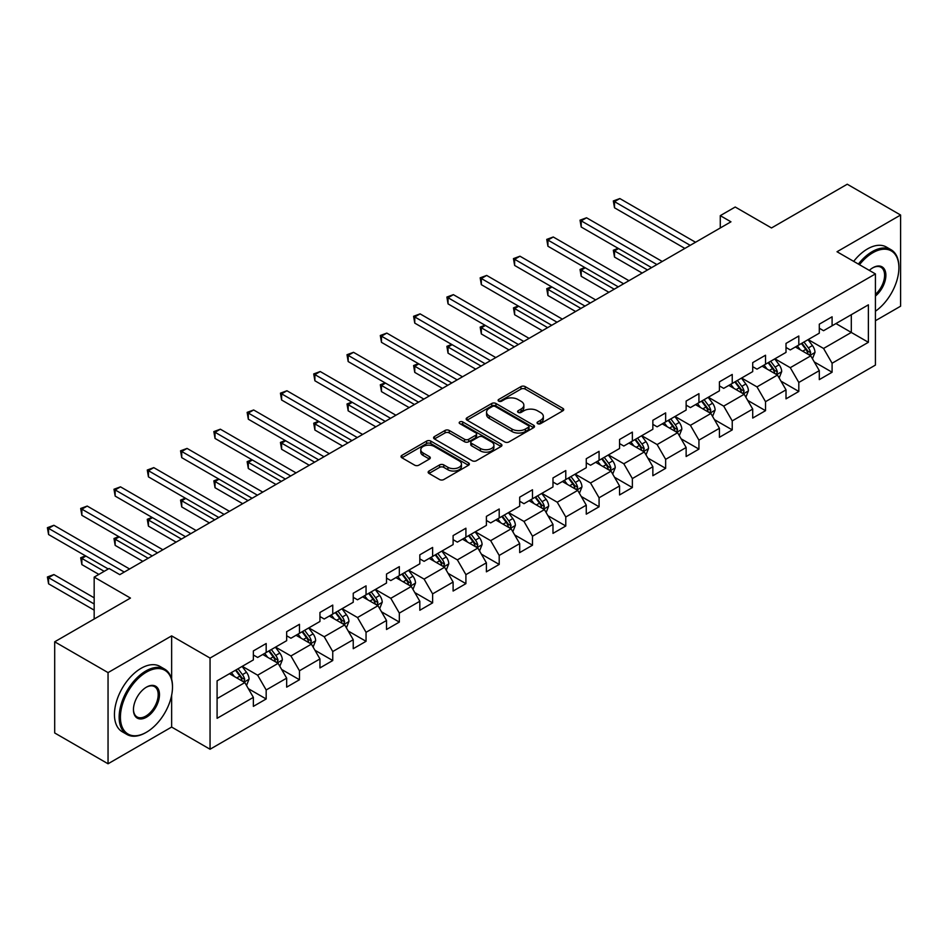 <?xml version="1.0" encoding="UTF-8"?>
<svg xmlns="http://www.w3.org/2000/svg" width="948" height="948" viewBox="0 0 948 948"><rect width="100%" height="100%" fill="white"/><g stroke="black" fill="none" stroke-linecap="round" stroke-linejoin="round"><path stroke-width="1.42" d="M537.67 423.649A2.074 1.197 0 0 0 540.609 423.649L562.863 410.792A2.963 1.706 0 0 0 563.728 409.583A2.963 1.706 0 0 0 562.863 408.375L525.156 386.606A2.963 1.706 0 0 0 520.973 386.606L498.719 399.464A2.074 1.197 0 0 0 498.103 400.305A2.074 1.197 0 0 0 498.719 401.146A2.074 1.197 0 0 0 501.646 401.146L504.526 399.487A9.48 5.475 0 0 1 517.928 399.487L521.068 401.3A9.48 5.475 0 0 1 523.853 405.175A9.48 5.475 0 0 1 521.068 409.038L518.189 410.709A2.074 1.197 0 0 0 517.584 411.551A2.074 1.197 0 0 0 518.189 412.404A2.074 1.197 0 0 0 521.127 412.404L524.007 410.733A9.48 5.475 0 0 1 537.409 410.733L540.55 412.546A9.48 5.475 0 0 1 543.334 416.421A9.48 5.475 0 0 1 540.55 420.284L537.67 421.955A2.074 1.197 0 0 0 537.066 422.796A2.074 1.197 0 0 0 537.67 423.649L537.67 421.955M429.017 471.026A2.963 1.706 0 0 0 428.152 472.234A2.963 1.706 0 0 0 429.017 473.443L439.588 479.546A2.963 1.706 0 0 0 443.783 479.546L468.502 465.278A2.963 1.706 0 0 0 469.367 464.07A2.963 1.706 0 0 0 468.502 462.861L430.795 441.093A2.963 1.706 0 0 0 426.6 441.093L401.893 455.36A2.963 1.706 0 0 0 401.016 456.569A2.963 1.706 0 0 0 401.893 457.777L414.667 465.16A2.963 1.706 0 0 0 418.85 465.16L429.432 459.045A2.963 1.706 0 0 0 430.297 457.837A2.963 1.706 0 0 0 429.432 456.628L423.092 452.966A7.928 4.574 0 0 1 420.782 449.731A7.928 4.574 0 0 1 425.664 445.513A7.928 4.574 0 0 1 434.303 446.496L459.128 460.835A7.928 4.574 0 0 1 461.451 464.07A7.928 4.574 0 0 1 456.557 468.288A7.928 4.574 0 0 1 447.918 467.305L443.783 464.911A2.963 1.706 0 0 0 439.588 464.911L429.017 471.026L429.017 473.443L439.588 467.376L439.588 464.911M875.419 320.732L900.6 306.204L900.6 215.03L847.251 184.22L771.494 227.958L735.221 207.019L720.279 215.646L730.955 221.808L119.78 574.654L109.115 568.492L94.172 577.119L94.172 619.008M171.635 679.171L171.635 635.883L108.048 672.606L54.7 641.796L130.457 598.07L94.172 577.119M171.635 635.883L210.053 658.066L875.419 273.913L875.419 365.087L210.053 749.24L210.053 658.066M900.6 215.03L837.013 251.741L875.419 273.913M504.739 441.934A2.963 1.706 0 0 0 508.922 441.934L533.641 427.666A2.963 1.706 0 0 0 534.506 426.458A2.963 1.706 0 0 0 533.641 425.249L495.934 403.481A2.963 1.706 0 0 0 491.751 403.481L467.032 417.748A2.963 1.706 0 0 0 466.167 418.957A2.963 1.706 0 0 0 467.032 420.165L504.739 441.934M460.633 424.088A2.074 1.197 0 0 1 462.743 424.384L462.743 421.919L501.065 444.055A2.963 1.706 0 0 1 501.942 445.264A2.963 1.706 0 0 1 501.065 446.472L476.358 460.74A2.963 1.706 0 0 1 472.163 460.74L434.457 438.971L445.039 432.916L445.039 430.451L434.457 436.554A2.963 1.706 0 0 0 433.591 437.763A2.963 1.706 0 0 0 434.457 438.971L434.457 436.554M445.039 432.916A2.963 1.706 0 0 1 449.234 432.916L449.234 430.451A2.963 1.706 0 0 0 445.039 430.451M449.234 430.451L464.52 439.279A2.963 1.706 0 0 0 468.703 439.279L475.73 435.227A2.963 1.706 0 0 0 476.595 434.018A2.963 1.706 0 0 0 475.73 432.809L459.804 423.614A2.074 1.197 0 0 1 459.199 422.772A2.074 1.197 0 0 1 460.479 421.659A2.074 1.197 0 0 1 462.743 421.919M108.048 672.606L108.048 763.78L54.7 732.97L54.7 641.796M248.352 688.686L266.175 698.972L266.175 689.978L286.663 678.152L286.663 687.146L299.461 679.752L299.461 670.757L319.95 658.931L319.95 667.925L332.748 660.531L332.748 651.537L353.237 639.71L353.237 648.705L366.046 641.31L366.046 632.316L386.523 620.49L386.523 629.484L399.333 622.089L399.333 613.095L419.822 601.269L419.822 610.263L432.62 602.869L432.62 593.875L453.108 582.048L453.108 591.042L465.906 583.648L465.906 574.654L486.395 562.828L486.395 571.822L499.205 564.427L499.205 555.433L519.694 543.607L519.694 552.601L532.492 545.207L532.492 536.212L552.98 524.386L552.98 533.38L565.778 525.998L565.778 517.004L586.267 505.166L586.267 514.16L599.077 506.777L599.077 497.783L619.554 485.957L619.554 494.951L632.363 487.556L632.363 478.562L652.852 466.736L652.852 475.73L665.65 468.336L665.65 459.342L686.139 447.515L686.139 456.509L698.937 449.115L698.937 440.121L719.425 428.295L719.425 437.289L732.235 429.894L732.235 420.9L752.712 409.074L752.712 418.068L765.522 410.674L765.522 401.679L786.01 389.853L786.01 398.847L798.809 391.453L798.809 382.459L819.297 370.632L819.297 379.627L832.095 372.232L832.095 363.238L868.38 342.299L868.38 304.841L851.304 314.7L851.304 332.44L868.38 342.299M266.175 698.972L253.365 706.367L253.365 697.373L217.092 718.311L217.092 680.854L253.365 659.915L253.365 650.92L266.175 643.526L266.175 652.52L286.663 640.694L286.663 631.7L299.461 624.305L299.461 633.3L319.95 621.473L319.95 612.479L332.748 605.085L332.748 614.079L353.237 602.253L353.237 593.258L366.046 585.864L366.046 594.858L386.523 583.032L386.523 574.038L399.333 566.643L399.333 575.637L419.822 563.811L419.822 554.817L432.62 547.434L432.62 556.417L453.108 544.59L453.108 535.596L465.906 528.214L465.906 537.208L486.395 525.37L486.395 516.376L499.205 508.993L499.205 517.987L519.694 506.161L519.694 497.167L532.492 489.772L532.492 498.767L552.98 486.94L552.98 477.946L565.778 470.552L565.778 479.546L586.267 467.719L586.267 458.725L599.077 451.331L599.077 460.325L619.554 448.499L619.554 439.505L632.363 432.11L632.363 441.104L652.852 429.278L652.852 420.284L665.65 412.89L665.65 421.884L686.139 410.057L686.139 401.063L698.937 393.669L698.937 402.663L719.425 390.837L719.425 381.843L732.235 374.448L732.235 383.442L752.712 371.616L752.712 362.622L765.522 355.227L765.522 364.222L786.01 352.395L786.01 343.401L798.809 336.007L798.809 345.001L819.297 333.175L819.297 324.18L832.095 316.798L832.095 325.792L868.38 304.841M262.762 654.487L278.12 663.363L257.643 675.189L242.273 666.325M253.365 654.985L257.643 657.45L266.175 652.52M257.643 675.189L266.175 689.978M278.12 663.363L286.663 678.152M296.049 635.279L311.418 644.142L290.929 655.969L275.56 647.105M286.663 635.764L290.929 638.229L299.461 633.3M290.929 655.969L299.461 670.757M311.418 644.142L319.95 658.931M329.335 616.058L344.705 624.922L324.216 636.748L308.847 627.884M319.95 616.544L324.216 619.008L332.748 614.079M324.216 636.748L332.748 651.537M344.705 624.922L353.237 639.71M362.634 596.837L377.991 605.701L357.503 617.527L342.145 608.663M353.237 597.323L357.503 599.788L366.046 594.858M357.503 617.527L366.046 632.316M377.991 605.701L386.523 620.49M395.92 577.616L411.278 586.48L390.801 598.307L375.432 589.443M386.523 578.102L390.801 580.567L399.333 575.637M390.801 598.307L399.333 613.095M411.278 586.48L419.822 601.269M429.207 558.396L444.576 567.26L424.088 579.098L408.718 570.222M419.822 558.882L424.088 561.346L432.62 556.417M424.088 579.098L432.62 593.875M444.576 567.26L453.108 582.048M462.494 539.175L477.863 548.051L457.374 559.877L442.017 551.001M453.108 539.673L457.374 542.126L465.906 537.208M457.374 559.877L465.906 574.654M477.863 548.051L486.395 562.828M495.792 519.954L511.15 528.83L490.661 540.656L475.304 531.781M486.395 520.452L490.661 522.917L499.205 517.987M490.661 540.656L499.205 555.433M511.15 528.83L519.694 543.607M529.079 500.734L544.436 509.609L523.96 521.436L508.59 512.56M519.694 501.231L523.96 503.696L532.492 498.767M523.96 521.436L532.492 536.212M544.436 509.609L552.98 524.386M562.365 481.513L577.735 490.389L557.246 502.215L541.877 493.339M552.98 482.011L557.246 484.475L565.778 479.546M557.246 502.215L565.778 517.004M577.735 490.389L586.267 505.166M595.652 462.292L611.022 471.168L590.533 482.994L575.175 474.119M586.267 462.79L590.533 465.255L599.077 460.325M590.533 482.994L599.077 497.783M611.022 471.168L619.554 485.957M628.951 443.072L644.308 451.947L623.82 463.773L608.462 454.898M619.554 443.569L623.82 446.034L632.363 441.104M623.82 463.773L632.363 478.562M644.308 451.947L652.852 466.736M662.237 423.851L677.607 432.726L657.118 444.553L641.749 435.689M652.852 424.349L657.118 426.813L665.65 421.884M657.118 444.553L665.65 459.342M677.607 432.726L686.139 447.515M695.524 404.642L710.893 413.506L690.405 425.332L675.035 416.468M686.139 405.128L690.405 407.593L698.937 402.663M690.405 425.332L698.937 440.121M710.893 413.506L719.425 428.295M728.811 385.421L744.18 394.285L723.691 406.111L708.334 397.248M719.425 385.907L723.691 388.372L732.235 383.442M723.691 406.111L732.235 420.9M744.18 394.285L752.712 409.074M762.109 366.201L777.467 375.064L756.99 386.891L741.62 378.027M752.712 366.686L756.99 369.151L765.522 364.222M756.99 386.891L765.522 401.679M777.467 375.064L786.01 389.853M795.396 346.98L810.765 355.844L790.277 367.682L774.907 358.806M786.01 347.466L790.277 349.931L798.809 345.001M790.277 367.682L798.809 382.459M810.765 355.844L819.297 370.632M835.946 323.564L851.304 332.44L823.563 348.461L808.194 339.585M819.297 328.245L823.563 330.71L832.095 325.792M823.563 348.461L832.095 363.238M108.048 763.78L171.635 727.057L210.053 749.24M720.279 215.646L720.279 227.958M217.092 698.605L244.833 682.584L229.463 673.708M244.833 682.584L253.365 697.373M814.285 361.946L832.095 372.232M780.986 381.167L798.809 391.453M747.699 400.388L765.522 410.674M714.413 419.609L732.235 429.894M681.126 438.829L698.937 449.115M647.828 458.05L665.65 468.336M614.541 477.271L632.363 487.556M581.254 496.479L599.077 506.777M547.968 515.7L565.778 525.998M514.669 534.921L532.492 545.207M481.383 554.142L499.205 564.427M448.096 573.362L465.906 583.648M414.809 592.583L432.62 602.869M381.511 611.804L399.333 622.089M348.224 631.024L366.046 641.31M314.937 650.245L332.748 660.531M281.651 669.466L299.461 679.752M171.635 727.057L171.635 695.263M538.5 423.934L540.55 422.749A9.48 5.475 0 0 0 543.334 418.886L543.334 416.421M523.853 405.175L523.853 407.64A9.48 5.475 0 0 1 521.068 411.503L519.018 412.688M562.828 410.816L525.156 389.071A2.963 1.706 0 0 0 520.973 389.071L499.537 401.442M533.606 427.69L495.934 405.945A2.963 1.706 0 0 0 491.751 405.945L467.068 420.189M528.403 427.299A2.074 1.197 0 0 0 529.008 426.458A2.074 1.197 0 0 0 528.403 425.605L495.306 406.502A2.074 1.197 0 0 0 492.379 406.502L489.346 408.256A9.48 5.475 0 0 0 486.561 412.131A9.48 5.475 0 0 0 489.346 415.994L511.967 429.053A9.48 5.475 0 0 0 525.37 429.053L528.403 427.299L528.403 429.764A2.074 1.197 0 0 0 529.008 428.923L529.008 426.458M486.561 412.131L486.561 414.596A9.48 5.475 0 0 0 489.346 418.459L489.346 415.994M528.403 429.764L525.37 431.518A9.48 5.475 0 0 1 511.967 431.518L489.346 418.459M449.234 432.916L464.52 441.744A2.963 1.706 0 0 0 468.703 441.744L475.73 437.692A2.963 1.706 0 0 0 476.595 436.483L476.595 434.018M462.743 424.384L501.03 446.496M480.387 448.44A7.928 4.574 0 0 0 489.026 449.423A7.928 4.574 0 0 0 493.908 445.204A7.928 4.574 0 0 0 491.597 441.969L482.852 436.921A2.963 1.706 0 0 0 478.657 436.921L471.642 440.974A2.963 1.706 0 0 0 470.777 442.183A2.963 1.706 0 0 0 471.642 443.391L480.387 448.44L480.387 450.904A7.928 4.574 0 0 0 489.026 451.888A7.928 4.574 0 0 0 493.908 447.669L493.908 445.204M470.777 442.183L470.777 444.648A2.963 1.706 0 0 0 471.642 445.856L471.642 443.391M480.387 450.904L471.642 445.856M461.451 464.07L461.451 466.534A7.928 4.574 0 0 1 456.557 470.753A7.928 4.574 0 0 1 447.918 469.77L443.783 467.376A2.963 1.706 0 0 0 439.588 467.376M420.782 449.731L420.782 452.196A7.928 4.574 0 0 0 423.092 455.431L423.092 452.966M429.397 459.069L423.092 455.431M468.454 465.302L430.795 443.557A2.963 1.706 0 0 0 426.6 443.557L401.928 457.801M812.448 358.771L814.984 352.372A7.999 4.622 -120 0 0 812.436 345.558L808.028 339.68M800.349 349.836L797.363 345.842M618.558 248.577L614.505 250.912L614.505 257.074L642.175 273.06M809.521 355.133L810.67 352.715A7.999 4.622 -120 0 0 808.383 347.904L803.975 342.027M801.972 343.176L806.855 349.705A4.076 2.346 60 0 1 807.601 350.938L810.67 352.715M801.415 343.508L805.812 349.385A7.999 4.622 60 0 1 808.111 354.197M614.505 257.074L613.32 250.236L647.508 269.979M613.32 250.236L618.084 248.305M690.191 245.331L614.505 201.64L619.838 198.559L695.524 242.25M684.859 248.412L614.505 207.79L614.505 201.64L613.32 200.952L619.838 198.559M614.505 207.79L613.32 200.952M875.419 311.228A36.818 21.259 120 0 0 898.894 267.763A36.818 21.259 120 0 0 872.859 252.725A36.818 21.259 120 0 0 859.481 264.717M858.378 264.077A37.719 21.78 -60 0 1 872.219 251.623A37.719 21.78 -60 0 1 891.084 249.751A37.719 21.78 -60 0 1 898.894 267.016A37.719 21.78 -60 0 1 898.894 267.395M869.304 270.381A18.415 10.629 -60 0 1 872.859 267.763L872.859 267.763A18.415 10.629 -60 0 1 885.811 273.83A18.415 10.629 -60 0 1 875.419 296.049M853.686 261.364A37.719 21.78 -60 0 1 867.527 248.909A37.719 21.78 -60 0 1 886.38 247.037L891.084 249.751M875.419 294.378A17.502 10.108 120 0 0 884.176 279.222A17.502 10.108 120 0 0 880.965 267.265A17.502 10.108 120 0 0 872.539 267.952M145.814 732.603L146.454 732.235A36.818 21.259 120 0 0 172.489 687.146A36.818 21.259 120 0 0 146.454 672.108A36.818 21.259 120 0 0 120.42 717.198A36.818 21.259 120 0 0 146.454 732.235L145.814 732.603A37.719 21.78 -60 0 1 126.961 734.475A37.719 21.78 -60 0 1 121.178 704.245A37.719 21.78 -60 0 1 145.814 671.006A37.719 21.78 -60 0 1 164.679 669.134A37.719 21.78 -60 0 1 172.489 686.399A37.719 21.78 -60 0 1 172.489 686.779M146.454 717.198A18.415 10.629 -60 0 1 133.443 709.685A18.415 10.629 -60 0 1 146.454 687.146L146.454 687.146A18.415 10.629 -60 0 1 159.477 694.659A18.415 10.629 -60 0 1 146.454 717.198M133.443 709.305A17.502 10.108 120 0 0 137.069 716.961A17.502 10.108 120 0 0 145.814 716.096A17.502 10.108 120 0 0 157.249 700.667A17.502 10.108 120 0 0 154.571 686.648A17.502 10.108 120 0 0 146.134 687.336M126.961 734.475L122.256 731.761A37.719 21.78 -60 0 1 116.474 701.532A37.719 21.78 -60 0 1 141.122 668.293A37.719 21.78 -60 0 1 159.987 666.42L164.679 669.134M779.161 377.991L781.697 371.592A7.999 4.622 -120 0 0 779.138 364.779L774.741 358.901M767.062 369.056L764.064 365.063M585.26 267.798L581.207 270.133L581.207 276.295L608.889 292.28M776.234 374.353L777.372 371.936A7.999 4.622 -120 0 0 775.085 367.125L770.688 361.247M768.686 362.397L773.568 368.926A4.076 2.346 60 0 1 774.303 370.158L777.372 371.936M768.129 362.729L772.525 368.606A7.999 4.622 60 0 1 774.812 373.417M581.207 276.295L580.034 269.457L614.221 289.199M580.034 269.457L584.798 267.526M745.863 397.212L748.41 390.813A7.999 4.622 -120 0 0 745.851 383.999L741.443 378.122M733.776 388.277L730.778 384.284M551.973 287.019L547.92 289.353L547.92 295.515L575.602 311.489M742.948 393.574L744.085 391.157A7.999 4.622 -120 0 0 741.798 386.346L737.39 380.468M735.387 381.617L740.281 388.147A4.076 2.346 60 0 1 741.016 389.379L744.085 391.157M734.83 381.937L739.239 387.827A7.999 4.622 60 0 1 741.526 392.638M547.92 295.515L546.747 288.678L580.934 308.42M546.747 288.678L551.511 286.746M656.905 264.551L581.207 220.848L586.539 217.779L662.237 261.47M651.572 267.632L581.207 227.01L581.207 220.848L580.034 220.173L586.539 217.779M581.207 227.01L580.034 220.173M623.606 283.772L547.92 240.069L553.253 236.988L628.951 280.691M618.274 286.853L547.92 246.231L547.92 240.069L546.747 239.394L553.253 236.988M547.92 246.231L546.747 239.394M712.576 416.433L715.112 410.034A7.999 4.622 -120 0 0 712.564 403.22L708.156 397.342M700.477 407.498L697.491 403.504M518.686 306.24L514.634 308.574L514.634 314.736L542.303 330.71M709.649 412.795L710.799 410.377A7.999 4.622 -120 0 0 708.511 405.566L704.103 399.689M702.101 400.838L706.983 407.367A4.076 2.346 60 0 1 707.729 408.6L710.799 410.377M701.544 401.158L705.952 407.048A7.999 4.622 60 0 1 708.239 411.847M514.634 314.736L513.461 307.899L547.648 327.629M513.461 307.899L518.212 305.967M679.289 435.642L681.825 429.254A7.999 4.622 -120 0 0 679.278 422.441L674.869 416.563M667.191 426.719L664.204 422.725M485.4 325.448L481.335 327.795L481.335 333.957L509.017 349.931M676.362 432.015L677.512 429.598A7.999 4.622 -120 0 0 675.213 424.787L670.817 418.909M668.814 420.059L673.696 426.588A4.076 2.346 60 0 1 674.443 427.821L677.512 429.598M668.257 420.379L672.653 426.256A7.999 4.622 60 0 1 674.952 431.067M481.335 333.957L480.162 327.119L514.349 346.849M480.162 327.119L484.926 325.188M646.003 454.862L648.539 448.475A7.999 4.622 -120 0 0 645.979 441.661L641.583 435.784M633.904 445.939L630.906 441.946M452.101 344.669L448.049 347.015L448.049 353.177L475.73 369.151M643.076 451.236L644.213 448.819A7.999 4.622 -120 0 0 641.926 444.008L637.53 438.118M635.515 439.279L640.41 445.797A4.076 2.346 60 0 1 641.144 447.041L644.213 448.819M634.959 439.599L639.367 445.477A7.999 4.622 60 0 1 641.654 450.288M448.049 353.177L446.875 346.34L481.063 366.07M446.875 346.34L451.639 344.408M590.32 302.993L514.634 259.29L519.966 256.209L595.652 299.912M584.987 306.074L514.634 265.452L514.634 259.29L513.461 258.614L519.966 256.209M514.634 265.452L513.461 258.614M557.033 322.213L481.335 278.511L486.68 275.43L562.365 319.132M551.7 325.294L481.335 284.673L481.335 278.511L480.162 277.835L486.68 275.43M481.335 284.673L480.162 277.835M523.746 341.434L448.049 297.731L453.381 294.65L529.079 338.353M518.402 344.515L448.049 303.893L448.049 297.731L446.875 297.056L453.381 294.65M448.049 303.893L446.875 297.056M612.704 474.083L615.24 467.696A7.999 4.622 -120 0 0 612.692 460.882L608.284 455.004M600.617 465.16L597.619 461.166M418.815 363.89L414.762 366.236L414.762 372.398L442.443 388.372M609.789 470.457L610.927 468.028A7.999 4.622 -120 0 0 608.64 463.228L604.231 457.339M602.229 458.5L607.123 465.018A4.076 2.346 60 0 1 607.858 466.262L610.927 468.028M601.672 458.82L606.08 464.698A7.999 4.622 60 0 1 608.367 469.509M414.762 372.398L413.589 365.561L447.776 385.291M413.589 365.561L418.352 363.617M490.448 360.655L414.762 316.952L420.094 313.871L495.792 357.574M485.115 363.736L414.762 323.114L414.762 316.952L413.589 316.276L420.094 313.871M414.762 323.114L413.589 316.276M579.418 493.304L581.954 486.916A7.999 4.622 -120 0 0 579.406 480.103L574.998 474.225M567.319 484.381L564.333 480.387M385.528 383.111L381.475 385.457L381.475 391.619L409.145 407.593M576.491 489.666L577.64 487.248A7.999 4.622 -120 0 0 575.353 482.437L570.945 476.56M568.942 477.721L573.824 484.238A4.076 2.346 60 0 1 574.571 485.483L577.64 487.248M568.385 478.041L572.793 483.918A7.999 4.622 60 0 1 575.081 488.73M381.475 391.619L380.302 384.781L414.477 404.512M380.302 384.781L385.054 382.838M457.161 379.875L381.475 336.173L386.808 333.092L462.494 376.794M451.829 382.956L381.475 342.335L381.475 336.173L380.302 335.497L386.808 333.092M381.475 342.335L380.302 335.497M546.131 512.524L548.667 506.125A7.999 4.622 -120 0 0 546.119 499.323L541.711 493.446M534.032 503.601L531.046 499.596M352.241 402.331L348.177 404.678L348.177 410.839L375.858 426.813M543.204 508.886L544.353 506.469A7.999 4.622 -120 0 0 542.055 501.658L537.658 495.78M535.656 496.942L540.538 503.459A4.076 2.346 60 0 1 541.272 504.703L544.353 506.469M535.099 497.262L539.495 503.139A7.999 4.622 60 0 1 541.794 507.95M348.177 410.839L347.004 404.002L381.191 423.732M347.004 404.002L351.767 402.059M423.875 399.096L348.177 355.393L353.521 352.312L429.207 396.015M418.542 402.177L348.177 361.555L348.177 355.393L347.004 354.718L353.521 352.312M348.177 361.555L347.004 354.718M512.832 531.745L515.38 525.346A7.999 4.622 -120 0 0 512.821 518.544L508.424 512.667M500.745 522.81L497.747 518.817M318.943 421.552L314.89 423.898L314.89 430.048L342.572 446.034M509.917 528.107L511.055 525.69A7.999 4.622 -120 0 0 508.768 520.879L504.36 515.001M502.357 516.162L507.251 522.68A4.076 2.346 60 0 1 507.986 523.924L511.055 525.69M501.8 516.482L506.208 522.36A7.999 4.622 60 0 1 508.495 527.171M314.89 430.048L313.717 423.211L347.904 442.953M313.717 423.211L318.481 421.279M390.588 418.317L314.89 374.614L320.223 371.533L395.92 415.236M385.244 421.386L314.89 380.776L314.89 374.614L313.717 373.939L320.223 371.533M314.89 380.776L313.717 373.939M479.546 550.966L482.082 544.567A7.999 4.622 -120 0 0 479.534 537.765L475.126 531.875M467.447 542.031L464.461 538.037M285.656 440.773L281.603 443.119L281.603 449.269L309.273 465.255M476.619 547.328L477.768 544.91A7.999 4.622 -120 0 0 475.481 540.099L471.073 534.222M469.07 535.383L473.953 541.901A4.076 2.346 60 0 1 474.699 543.133L477.768 544.91M468.513 535.703L472.922 541.581A7.999 4.622 60 0 1 475.209 546.392M281.603 449.269L280.43 442.432L314.618 462.174M280.43 442.432L285.182 440.5M357.289 437.526L281.603 393.835L286.936 390.754L362.634 434.457M351.957 440.607L281.603 399.997L281.603 393.835L280.43 393.159L286.936 390.754M281.603 399.997L280.43 393.159M446.259 570.186L448.795 563.787A7.999 4.622 -120 0 0 446.247 556.986L441.839 551.096M434.16 561.252L431.174 557.258M252.369 459.993L248.317 462.328L248.317 468.49L275.987 484.475M443.332 566.549L444.482 564.131A7.999 4.622 -120 0 0 442.195 559.32L437.786 553.442M435.784 554.604L440.666 561.121A4.076 2.346 60 0 1 441.413 562.354L444.482 564.131M435.227 554.924L439.635 560.801A7.999 4.622 60 0 1 441.922 565.612M248.317 468.49L247.144 461.652L281.319 481.394M247.144 461.652L251.895 459.721M324.003 456.746L248.317 413.055L253.649 409.974L329.335 453.665M318.67 459.827L248.317 419.206L248.317 413.055L247.144 412.368L253.649 409.974M248.317 419.206L247.144 412.368M412.973 589.407L415.508 583.008A7.999 4.622 -120 0 0 412.961 576.194L408.552 570.317M400.874 580.472L397.876 576.479M219.083 479.214L215.018 481.548L215.018 487.71L242.7 503.696M410.046 585.769L411.195 583.352A7.999 4.622 -120 0 0 408.896 578.541L404.5 572.663M402.497 573.813L407.379 580.342A4.076 2.346 60 0 1 408.114 581.574L411.195 583.352M401.94 574.144L406.337 580.022A7.999 4.622 60 0 1 408.624 584.833M215.018 487.71L213.845 480.873L248.032 500.615M213.845 480.873L218.609 478.941M290.716 475.967L215.018 432.276L220.363 429.195L296.049 472.886M285.384 479.048L215.018 438.426L215.018 432.276L213.845 431.589L220.363 429.195M215.018 438.426L213.845 431.589M379.674 608.628L382.222 602.229A7.999 4.622 -120 0 0 379.662 595.415L375.266 589.538M367.587 599.693L364.589 595.7M185.784 498.435L181.732 500.769L181.732 506.931L209.413 522.917M376.759 604.99L377.897 602.572A7.999 4.622 -120 0 0 375.609 597.761L371.201 591.884M369.199 593.033L374.093 599.563A4.076 2.346 60 0 1 374.827 600.795L377.897 602.572M368.642 593.365L373.05 599.243A7.999 4.622 60 0 1 375.337 604.054M181.732 506.931L180.558 500.094L214.746 519.836M180.558 500.094L185.322 498.162M257.429 495.188L181.732 451.485L187.064 448.416L262.762 492.107M252.085 498.269L181.732 457.647L181.732 451.485L180.558 450.81L187.064 448.416M181.732 457.647L180.558 450.81M346.387 627.849L348.923 621.45A7.999 4.622 -120 0 0 346.376 614.636L341.967 608.758M334.289 618.914L331.302 614.92M152.498 517.655L148.445 519.99L148.445 526.152L176.115 542.126M343.46 624.211L344.61 621.793A7.999 4.622 -120 0 0 342.323 616.982L337.915 611.105M335.912 612.254L340.794 618.783A4.076 2.346 60 0 1 341.541 620.016L344.61 621.793M335.355 612.574L339.763 618.463A7.999 4.622 60 0 1 342.05 623.274M148.445 526.152L147.272 519.314L181.459 539.057M147.272 519.314L152.024 517.383M224.131 514.409L148.445 470.706L153.777 467.625L229.463 511.328M218.798 517.49L148.445 476.868L148.445 470.706L147.272 470.03L153.777 467.625M148.445 476.868L147.272 470.03M313.101 647.069L315.637 640.67A7.999 4.622 -120 0 0 313.089 633.856L308.681 627.979M301.002 638.134L298.016 634.141M119.211 536.876L115.158 539.211L115.158 545.373L142.828 561.346M310.174 643.431L311.323 641.014A7.999 4.622 -120 0 0 309.036 636.203L304.628 630.325M302.625 631.475L307.507 638.004A4.076 2.346 60 0 1 308.254 639.236L311.323 641.014M302.068 631.795L306.465 637.684A7.999 4.622 60 0 1 308.764 642.483M115.158 545.373L113.985 538.535L148.161 558.265M113.985 538.535L118.737 536.604M190.844 533.629L115.158 489.926L120.491 486.845L196.177 530.548M185.512 536.71L115.158 496.088L115.158 489.926L113.985 489.251L120.491 486.845M115.158 496.088L113.985 489.251M279.814 666.278L282.35 659.891A7.999 4.622 -120 0 0 279.79 653.077L275.394 647.2M267.715 657.355L264.717 653.362M85.924 556.085L81.86 558.431L81.86 564.593L98.865 574.405M276.887 662.652L278.037 660.235A7.999 4.622 -120 0 0 275.738 655.424L271.341 649.534M269.339 650.695L274.221 657.225A4.076 2.346 60 0 1 274.956 658.457L278.037 660.235M268.782 651.015L273.178 656.893A7.999 4.622 60 0 1 275.465 661.704M81.86 564.593L80.687 557.756L104.209 571.336M80.687 557.756L85.45 555.824M157.558 552.85L81.86 509.147L87.204 506.066L162.89 549.769M152.225 555.931L81.86 515.309L81.86 509.147L80.687 508.472L87.204 506.066M81.86 515.309L80.687 508.472M246.516 685.499L249.063 679.112A7.999 4.622 -120 0 0 246.504 672.298L242.107 666.42M234.429 676.576L231.431 672.582M94.172 597.821L53.906 574.571L48.573 577.652L48.573 583.814L94.172 610.145M243.6 681.873L244.738 679.443A7.999 4.622 -120 0 0 242.451 674.644L238.043 668.755M236.04 669.916L240.934 676.434A4.076 2.346 60 0 1 241.669 677.678L244.738 679.443M235.483 670.236L239.891 676.114A7.999 4.622 60 0 1 242.178 680.925M48.573 583.814L47.4 576.976L94.172 603.983M47.4 576.976L53.906 574.571M124.271 572.071L48.573 528.368L53.906 525.287L129.603 568.99M108.262 568.99L48.573 534.53L48.573 528.368L47.4 527.692L53.906 525.287M48.573 534.53L47.4 527.692M540.55 422.749L540.55 420.284M518.189 412.404L518.189 410.709M521.068 411.503L521.068 409.038M498.719 401.146L498.719 399.464M520.973 389.071L520.973 386.606M525.156 389.071L525.156 386.606M562.863 410.792L562.863 408.375M467.032 420.165L467.032 417.748M491.751 405.945L491.751 403.481M495.934 405.945L495.934 403.481M533.641 427.666L533.641 425.249M511.967 431.518L511.967 429.053M525.37 431.518L525.37 429.053M464.52 441.744L464.52 439.279M468.703 441.744L468.703 439.279M475.73 437.692L475.73 435.227M501.065 446.472L501.065 444.055M443.783 467.376L443.783 464.911M447.918 469.77L447.918 467.305M429.432 459.045L429.432 456.628M401.893 457.777L401.893 455.36M426.6 443.557L426.6 441.093M430.795 443.557L430.795 441.093M468.502 465.278L468.502 462.861M809.971 355.393L814.936 352.526M808.383 347.904L812.436 345.558M802.695 351.187L805.812 349.385M776.685 374.614L781.638 371.746M775.085 367.125L779.138 364.779M769.397 370.407L772.525 368.606M743.386 393.835L748.351 390.967M741.798 386.346L745.851 383.999M736.11 389.628L739.239 387.827M710.099 413.055L715.065 410.188M708.511 405.566L712.564 403.22M702.824 408.849L705.952 407.048M676.813 432.276L681.778 429.408M675.213 424.787L679.278 422.441M669.525 428.069L672.653 426.256M643.526 451.497L648.479 448.629M641.926 444.008L645.979 441.661M636.238 447.29L639.367 445.477M610.228 470.706L615.193 467.85M608.64 463.228L612.692 460.882M602.952 466.511L606.08 464.698M576.941 489.926L581.906 487.071M575.353 482.437L579.406 480.103M569.665 485.731L572.793 483.918M543.654 509.147L548.619 506.291M542.055 501.658L546.119 499.323M536.367 504.94L539.495 503.139M510.368 528.368L515.321 525.5M508.768 520.879L512.821 518.544M503.08 524.161L506.208 522.36M477.069 547.589L482.034 544.721M475.481 540.099L479.534 537.765M469.793 543.382L472.922 541.581M443.783 566.809L448.748 563.942M442.195 559.32L446.247 556.986M436.507 562.602L439.635 560.801M410.496 586.03L415.449 583.162M408.896 578.541L412.961 576.194M403.208 581.823L406.337 580.022M377.209 605.251L382.163 602.383M375.609 597.761L379.662 595.415M369.921 601.044L373.05 599.243M343.911 624.471L348.876 621.604M342.323 616.982L346.376 614.636M336.635 620.265L339.763 618.463M310.624 643.692L315.589 640.824M309.036 636.203L313.089 633.856M303.348 639.485L306.465 637.684M277.337 662.913L282.291 660.045M275.738 655.424L279.79 653.077M270.05 658.706L273.178 656.893M244.039 682.122L249.004 679.266M242.451 674.644L246.504 672.298M236.763 677.927L239.891 676.114M898.894 267.763L898.894 267.016M172.489 687.146L172.489 686.399"/></g></svg>
